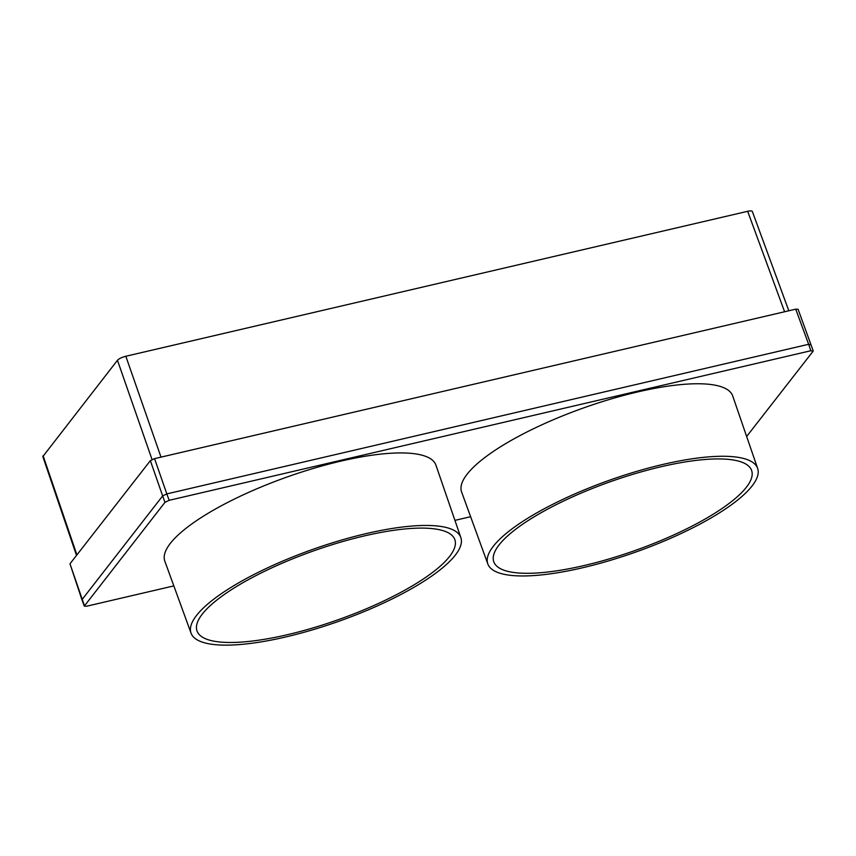 <?xml version="1.0" encoding="UTF-8"?>
<svg xmlns="http://www.w3.org/2000/svg" width="856" height="856" viewBox="0 0 856 856"><rect width="100%" height="100%" fill="white"/><g stroke="black" fill="none" stroke-linecap="round" stroke-linejoin="round"><path stroke-width="1.28" d="M788.836 310.781L752.338 211.486C751.932 210.779 750.37 210.715 747.673 211.304L125.832 356.257L161.003 457.125M125.832 356.257C121.841 357.305 119.048 358.653 117.454 360.29L42.832 456.569L76.516 555.416M150.356 460.656L162.651 495.913L81.941 599.735L69.978 563.804L150.356 460.656L154.551 458.634L795.738 309.166L808.653 344.283L166.834 493.891L169.146 500.321L810.846 350.735L808.653 344.283L810.846 344.818M440.562 529.982A136.757 36.551 160.5 0 0 289.114 560.284A136.757 36.551 160.5 0 0 196.987 630.893A136.757 36.551 160.5 0 0 211.282 640.609A136.757 36.551 160.5 0 0 362.912 610.232A136.757 36.551 160.5 0 0 454.814 539.59A136.757 36.551 160.5 0 0 440.562 529.982M445.89 527.414A143.113 38.242 -19.5 0 1 460.86 537.611A143.113 38.242 -19.5 0 1 455.306 555.137A143.113 38.242 -19.5 0 1 338.216 621.51A143.113 38.242 -19.5 0 1 205.954 643.177A143.113 38.242 -19.5 0 1 191.049 633.151A143.113 38.242 -19.5 0 1 287.156 559.225A143.113 38.242 -19.5 0 1 445.89 527.414M191.049 633.151L164.823 561.162A143.808 38.434 -19.5 0 1 261.39 486.882A143.808 38.434 -19.5 0 1 420.895 454.911A143.808 38.434 -19.5 0 1 435.939 465.161L460.86 537.611M487.834 563.976L461.609 491.986A143.808 38.434 -19.5 0 1 467.119 474.192A143.808 38.434 -19.5 0 1 584.776 407.499A143.808 38.434 -19.5 0 1 717.681 385.735A143.808 38.434 -19.5 0 1 732.715 395.975L757.646 468.425A143.113 38.242 -19.5 0 1 661.164 542.308A143.113 38.242 -19.5 0 1 502.74 573.991A143.113 38.242 -19.5 0 1 487.834 563.976A143.113 38.242 -19.5 0 1 493.324 546.267A143.113 38.242 -19.5 0 1 610.414 479.895A143.113 38.242 -19.5 0 1 742.676 458.238A143.113 38.242 -19.5 0 1 757.646 468.425M173.832 585.9L86.627 606.219L84.295 606.123L164.962 502.344L169.146 500.321M454.921 520.373L470.618 516.714M746.657 436.474L813.05 351.27L810.846 350.735M795.738 309.166L798.081 309.262L813.189 350.842M81.941 599.735L84.295 606.123M164.962 502.344L162.651 495.913L166.834 493.891L154.551 458.634M562.499 501.563A136.757 36.551 -19.5 0 1 751.6 470.415A136.757 36.551 -19.5 0 1 682.917 530.667A136.757 36.551 -19.5 0 1 493.773 561.718A136.757 36.551 -19.5 0 1 562.499 501.563M747.673 211.304L784.599 311.766M43.1 455.713L76.912 554.902M69.978 563.804L84.434 605.695M117.454 360.29L152.047 459.512"/></g></svg>
